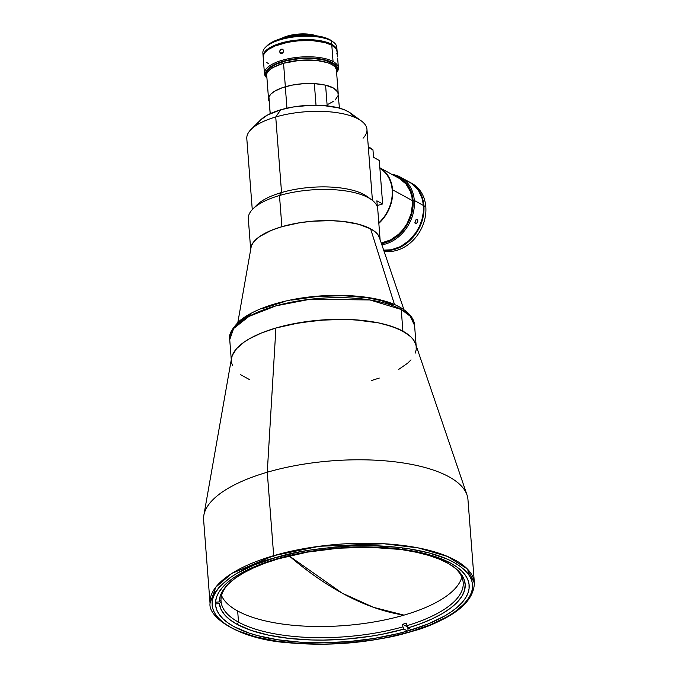 <?xml version="1.0" encoding="UTF-8"?>
<svg xmlns="http://www.w3.org/2000/svg" width="678" height="678" viewBox="0 0 678 678"><rect width="100%" height="100%" fill="white"/><g stroke="black" fill="none" stroke-linecap="round" stroke-linejoin="round"><path stroke-width="1.02" d="M342.212 593.174L373.544 607.344L404.029 615.124A557.375 255.64 -106.3 0 1 342.212 593.174A557.375 255.64 -106.3 0 1 289.192 555.926L342.212 593.174M408.08 630.871A127.184 47.045 -4.4 0 1 215.536 604.649A127.184 47.045 -4.4 0 1 276.607 558.909L287.557 555.985L310.931 551.273L335.508 548.248L360.357 547.002L372.578 547.078L384.511 547.604L407.037 550.028L427.081 554.163L435.929 556.833L450.836 563.249L456.76 566.927L461.582 570.876L465.252 575.054L467.735 579.427L469.015 583.944L469.074 588.572L467.913 593.25L465.549 597.954L461.989 602.623L457.277 607.225L451.463 611.7L444.599 616.022L427.988 624.006L408.08 630.871L397.13 633.794L373.756 638.506L349.178 641.532L324.33 642.778L312.109 642.702L300.176 642.176L277.649 639.752L257.598 635.617L248.758 632.947L233.842 626.531L227.927 622.853L223.104 618.904L219.435 614.726L216.952 610.353L215.672 605.835L215.604 601.208L216.765 596.53L219.138 591.826L222.698 587.156L227.401 582.555L233.224 578.08L240.088 573.758L256.699 565.774L276.607 558.909A127.184 47.045 -4.4 0 1 469.151 585.131A127.184 47.045 -4.4 0 1 408.08 630.871L407.842 627.743L408.08 630.871M274.785 557.918C293.26 551.773 320.067 547.731 355.196 545.798C389.511 544.493 431.352 549.689 453.845 562.367C502.33 590.182 445.234 623.836 409.902 631.862A1.856 0.848 73.7 0 0 410.3 631.921A1.856 0.848 -106.3 0 1 409.902 631.862C391.426 638.006 364.62 642.049 329.491 643.981C295.176 645.287 253.335 640.091 230.842 627.413C182.357 599.598 239.453 565.944 274.785 557.918A1.856 0.848 -106.3 0 1 273.692 555.672A1.856 0.848 73.7 0 0 274.785 557.918L254.326 564.969L237.258 573.173L230.198 577.614L219.384 586.936L215.723 591.741L213.29 596.572L212.095 601.386L212.163 606.14L213.477 610.785L216.028 615.277L219.799 619.573L224.757 623.624L230.842 627.413L238.003 630.879L255.25 636.744L275.853 640.998L299.015 643.481L323.83 644.1L336.568 643.702L349.365 642.829L374.629 639.71L386.85 637.498L409.902 631.862L430.361 624.811L447.429 616.607L454.489 612.166L465.303 602.844L468.956 598.038L471.396 593.208L472.583 588.394L472.524 583.639L471.21 578.995L468.651 574.503L464.879 570.206L459.93 566.155L453.845 562.367L446.683 558.901L429.428 553.036L408.834 548.782L397.52 547.307L373.417 545.748L348.119 546.078L335.322 546.951L310.058 550.07L297.837 552.282L274.785 557.918M397.808 306.981A3.712 2.992 118.7 0 1 399.867 307.176A3.712 2.992 118.7 0 1 401.24 309.499L402.901 331.169L392.037 326.499L378.544 322.889L354.56 319.77L327.923 319.618L300.93 322.448L275.912 328.008L261.403 333.017L249.292 338.831L244.292 341.975L236.622 348.594L232.3 355.425L231.452 358.84L232.3 355.425L236.622 348.594L244.292 341.975L249.292 338.831L261.403 333.017L275.912 328.008A92.7 34.29 175.6 0 0 231.562 358.077L203.858 515.229A132.557 49.036 -4.4 0 1 267.268 472.227A132.557 49.036 175.6 0 1 467.956 499.559L474.38 583.004L467.15 568.791L447.582 556.485L418.182 547.892L383.909 543.756L319.355 546.273L273.692 555.672A132.557 49.036 -4.4 0 1 474.38 583.004C473.736 602.937 452.37 619.243 410.292 631.921C370.934 642.888 330.364 646.498 288.574 642.778C240.097 639.54 207.917 617.692 210.044 603.344A132.557 49.036 -4.4 0 1 273.692 555.672L267.268 472.227L273.692 555.672L231.791 573.452L215.807 587.14L210.044 603.344L203.62 519.89A132.557 49.036 175.6 0 1 267.268 472.227A132.557 49.036 -4.4 0 1 467.006 494.974L415.589 343.924A92.7 34.29 175.6 0 0 275.912 328.008L267.268 472.227L275.912 328.008L292.26 324.016L318.846 320.236L345.865 319.38L362.959 320.491L378.544 322.889L385.587 324.55L397.825 328.711L407.224 333.847L410.732 336.729L413.411 339.771L415.597 343.958L413.411 339.771L410.732 336.729L402.901 331.169A92.7 34.29 -4.4 0 1 416.25 347.119M249.826 379.756L240.427 374.612L249.826 379.756M232.427 365.501L231.495 362.213L232.427 365.501M416.156 346.255L416.199 349.628L415.351 353.043L416.199 349.628L416.156 346.255M411.029 359.874L407.597 363.222L398.359 369.637L407.597 363.222L411.029 359.874M379.265 378.07L371.739 380.451L379.265 378.07M238.52 622.15A121.438 44.918 -4.4 0 1 221.087 601.784L220.96 600.106L221.087 601.784A121.438 44.918 175.6 0 0 238.52 622.15A121.438 44.918 175.6 0 0 402.893 626.862L403.986 629.099A123.286 45.604 -4.4 0 1 237.071 624.328L238.52 622.15L237.071 624.328L229.884 619.692L224.494 614.649L220.969 609.268L219.367 603.632L215.494 603.92L219.367 603.632L221.087 601.784L219.367 603.632A123.286 45.604 -4.4 0 0 237.071 624.328L251.335 630.481L269.005 635.244L289.421 638.447L311.821 639.973L323.499 640.091L347.28 639.007L370.874 636.218L382.324 634.218L403.986 629.099L407.342 630.938L403.986 629.099L402.893 626.862A121.438 44.918 -4.4 0 1 238.52 622.15L237.664 610.988L238.52 622.15M221.553 595.598A121.438 44.918 175.6 0 0 237.664 610.988A121.438 44.918 175.6 0 0 368.179 622.896A121.438 44.918 175.6 0 0 461.82 577.114M220.986 600.072A121.438 44.918 -4.4 0 1 228.91 583.436A121.438 44.918 175.6 0 0 220.986 600.072L219.274 601.92A123.286 45.604 -4.4 0 1 228.096 584.224A123.286 45.604 -4.4 0 1 399.435 549.383L369.866 547.265L338.491 548.205L307.363 552.129L278.522 558.782L265.564 563.003L253.869 567.723L243.639 572.876L235.029 578.376L228.198 584.122L223.24 590.03L220.248 595.996L219.274 601.92L215.519 602.2L219.274 601.92L220.986 600.072M403.486 549.943A123.286 45.604 -4.4 0 1 453.616 566.876A123.286 45.604 -4.4 0 1 407.944 627.947L406.851 625.709A121.438 44.918 175.6 0 0 452.692 566.215A121.438 44.918 -4.4 0 1 463.193 582.622A121.438 44.918 -4.4 0 1 406.851 625.709L406.647 623.133A121.438 44.918 -4.4 0 1 402.698 624.285L402.893 626.862L402.698 624.285A121.438 44.918 175.6 0 0 406.647 623.133L406.851 625.709L407.944 627.947L411.292 629.786L407.944 627.947L420.724 623.65L432.217 618.853L442.217 613.649L450.573 608.107L457.142 602.327L461.82 596.411L464.515 590.445L465.193 584.529L463.845 578.766L460.489 573.249L455.184 568.071L448.014 563.308L439.098 559.053L428.589 555.367L416.648 552.316L403.486 549.943L403.978 549.57L403.486 549.943L402.461 548.883L403.486 549.943M407.012 626.641L402.698 624.285L407.012 626.641M403.927 309.668L379.485 237.842A64.715 23.942 175.6 0 0 370.629 228.944L394.511 304.583L370.629 228.944A64.715 23.942 175.6 0 0 300.125 222.74A64.715 23.942 175.6 0 0 251.013 247.724L237.512 324.338M316.016 105.209L314.346 83.597A35.044 12.958 175.6 0 0 285.311 86.759L286.955 108.2L285.311 86.759A35.044 12.958 175.6 0 0 268.929 96.844L270.141 113.709L268.929 96.844L270.225 113.667L268.929 96.844L270.946 94.013L274.471 91.31L282.192 87.75L292.125 85.123L303.227 83.682L314.346 83.597L316.016 105.209M361.306 120.921L350.467 113.04A49.13 18.17 175.6 0 0 280.692 109.811L275.734 116.972A60.257 22.289 -4.4 0 1 361.306 120.921A60.257 22.289 -4.4 0 1 363.061 138.227M255.174 206.917A60.257 22.289 -4.4 0 1 281.548 192.535L275.734 116.972A60.257 22.289 175.6 0 0 246.8 138.634L252.267 209.612M380.121 240.063L377.722 208.892A64.893 24.001 175.6 0 0 279.48 195.518L281.879 226.689L271.725 230.189L259.75 236.461L254.377 241.097L252.563 243.478L251.352 245.877L250.699 249.521A64.893 24.001 -4.4 0 1 281.879 226.689L279.48 195.518L281.548 192.535A60.257 22.289 175.6 0 0 256.903 204.968L252.945 208.909A64.893 24.001 -4.4 0 1 279.48 195.518A64.893 24.001 175.6 0 0 248.326 218.85L250.724 250.021M327.177 105.861L325.584 85.148L314.346 83.597L325.584 85.148L327.177 105.861M338.356 93.979A35.044 12.958 175.6 0 0 325.584 85.148L333.644 88.14L337.881 92.208L339.449 108.149M281.879 226.689L299.396 222.791L311.939 221.24L330.847 220.647L342.814 221.418L358.662 224.265L370.781 228.901L373.798 230.774L378.129 234.919L380.07 239.563A64.893 24.001 -4.4 0 0 281.879 226.689M279.48 195.518A64.893 24.001 -4.4 0 1 371.637 199.773L367.12 196.493A60.257 22.289 175.6 0 0 281.548 192.535L279.48 195.518M372.417 200.366L366.959 129.388A60.257 22.289 175.6 0 0 275.734 116.972L281.548 192.535A60.257 22.289 -4.4 0 1 369.137 198.154M260.598 119.955L251.089 129.405A60.257 22.289 -4.4 0 1 275.734 116.972L280.692 109.811A49.13 18.17 175.6 0 0 260.598 119.955L267.547 115.014L280.692 109.811L292.803 107.048L310.295 105.276L323.177 105.497L338.28 107.836L344.373 109.794L349.238 112.209L353.874 116.497M259.343 121.337L258.208 122.998M338.28 95.276L335.203 99.963M333.245 101.463L328.084 104.234M336.585 72.86L336.89 70.266L334.822 66.63L331.83 64.503L327.677 62.723L316.567 60.427L299.718 60.325L283.319 63.3L273.149 67.436L269.624 69.885L267.318 72.461L266.335 75.08L266.937 78.106A35.409 13.102 -4.4 0 1 266.318 76.029A35.409 13.102 -4.4 0 1 291.633 61.384A35.409 13.102 -4.4 0 1 331.83 64.503L331.695 62.791L331.83 64.503A35.409 13.102 -4.4 0 1 336.932 70.597A35.409 13.102 -4.4 0 1 336.627 72.741M337.102 51.231L336 48.638L331.796 45.197L333.059 61.512A37.078 13.713 -4.4 0 1 338.398 67.893A37.078 13.713 -4.4 0 1 336.695 72.538A37.078 13.713 175.6 0 0 333.059 61.512L332.33 62.605L322.83 59.376L310.083 58.011L296.032 58.706L285.913 60.537L274.658 64.427L268.819 68.097L266.471 70.724L265.462 73.394L266.573 77.267A36.154 13.374 -4.4 0 1 287.497 60.172A36.154 13.374 -4.4 0 1 332.33 62.605L333.059 61.512L331.796 45.197A37.078 13.713 175.6 0 0 289.709 41.926A37.078 13.713 175.6 0 0 263.2 57.266L264.454 73.588A37.078 13.713 -4.4 0 1 290.972 58.24A37.078 13.713 -4.4 0 1 333.059 61.512A37.078 13.713 175.6 0 0 285.218 59.452A37.078 13.713 175.6 0 0 266.844 77.911A37.078 13.713 -4.4 0 1 264.454 73.588M283.514 50.358L283.336 52.045L282.489 53.087L280.972 53.528L280.048 53.011L279.709 51.053L280.667 49.562L282.54 49.223L283.514 50.358M337.881 61.215L337.61 58.588M279.633 51.918L282.15 53.299L279.633 51.918L279.709 51.053L281.404 49.172L283.362 49.986L283.489 51.63L282.489 53.087L280.972 53.528L279.633 51.918M280.972 53.528L280.311 53.257M336.78 53.952L337.119 52.579M337.542 56.833L337.136 51.579A37.078 13.713 175.6 0 0 331.796 45.197L324.872 42.553L312.465 40.638L298.176 40.824L287.54 42.341L275.2 45.935L268.352 49.519L265.284 52.172L263.556 54.901L263.606 58.935M266.81 62.579L268.539 63.647M336.864 71.851A36.154 13.374 -4.4 0 0 332.33 62.605L335.381 64.774L337.136 67.207L337.517 69.8L336.508 72.47M336.796 68.893L335.712 66.08L333.347 63.817L325.084 60.257L313.228 58.435L299.591 58.613L286.235 60.766L275.209 64.571L268.174 69.444L266.53 72.054L266.217 74.648M282.175 49.121L282.87 49.401M337.864 61.003L337.593 58.155M283.201 37.976A23.544 8.712 -4.4 0 1 314.423 35.578A23.544 8.712 175.6 0 0 283.201 37.976M281.056 38.646L287.548 36.002L300.244 33.959L308.795 34.171L316.372 35.807A22.62 8.365 175.6 0 0 281.302 38.51M263.132 56.41A37.078 13.713 -4.4 0 0 263.183 56.842L264.183 52.672L268.285 48.663L275.132 45.079L284.133 42.222L298.108 39.968L312.397 39.782L321.991 41.027L331.737 44.341L331.466 40.909A37.078 13.713 175.6 0 0 289.379 37.637A37.078 13.713 175.6 0 0 262.869 52.977L263.132 56.41A37.078 13.713 -4.4 0 1 289.65 41.07A37.078 13.713 -4.4 0 1 331.737 44.341L335.932 47.782L337.051 51.723M266.564 46.274L271.386 42.561L278.641 39.358L287.709 36.934L297.811 35.493L308.083 35.171L317.626 35.985L325.626 37.875L331.466 40.909L329.754 39.646A35.222 13.035 175.6 0 0 296.837 35.587A35.222 13.035 175.6 0 0 267.09 45.723L265.505 47.299A37.078 13.713 -4.4 0 1 296.811 36.629A37.078 13.713 -4.4 0 1 331.466 40.909A37.078 13.713 -4.4 0 1 333.33 42.078A37.078 13.713 -4.4 0 1 336.644 49.028M263.293 54.672A37.078 13.713 -4.4 0 1 265.505 47.299M329.754 39.646L331.534 40.765A35.222 13.035 175.6 0 0 329.754 39.646M337.076 50.723L336.805 47.291A37.078 13.713 175.6 0 0 331.466 40.909L331.737 44.341A37.078 13.713 -4.4 0 1 337.076 50.723A37.078 13.713 -4.4 0 1 337.085 51.155M369.535 147.363L372.968 149.88L373.536 157.33L379.29 160.474L373.536 157.33L372.968 149.88L368.34 147.346L372.968 149.88L369.535 147.363M376.883 200.815L377.358 206.959L376.883 200.815L382.638 203.959L376.883 200.815M377.248 205.536L382.638 203.959L379.29 160.474L382.638 203.959L377.248 205.536M285.353 86.742L283.557 63.427L285.353 86.742M269.191 101.395A34.951 12.924 -4.4 0 1 268.573 99.352A34.951 12.924 -4.4 0 1 268.946 97.039L268.615 99.674L269.191 101.395M314.812 83.665A34.951 12.924 -4.4 0 1 325.118 85.089L314.812 83.665M231.401 361.349A92.7 34.29 -4.4 0 1 297.684 322.991A92.7 34.29 -4.4 0 1 402.901 331.169L401.24 309.499L410.139 316.151L414.58 325.448A92.7 34.29 175.6 0 0 401.24 309.499A92.7 34.29 175.6 0 0 296.015 301.32A92.7 34.29 175.6 0 0 229.732 339.67L233.605 328.542L248.936 316.423L276.014 305.829L309.905 299.295L369.9 299.947L401.24 309.499A3.712 2.992 -61.3 0 0 399.867 307.176C411.732 313.914 414.512 321.118 414.58 325.448L416.123 345.5M392.935 304.625L381.189 300.634L367.162 297.735L343.051 295.667L317.109 296.489L291.591 300.117M283.557 301.905L261.971 308.753M250.343 314.338L241.47 320.491L238.173 323.711M379.578 167.644L386.079 173.034L389.308 177.89L391.503 183.543L392.57 189.772A35.409 28.612 118.7 0 1 378.833 223.359L385.511 215.553L390.197 206.282L392.486 196.349L392.57 189.772L412.41 200.629L392.57 189.772A35.409 28.612 118.7 0 0 379.849 167.797L399.206 178.382M417.165 219.452L417.792 220.553L417.58 222.274L415.733 223.833L414.902 222.664L415.589 220.189L417.165 219.452L417.801 221.392L416.597 223.587L415.089 223.333L415.182 220.96L416.097 219.63L417.165 219.452L416.656 219.367M407.156 181.001L412.283 183.874L418.436 190.357L422.292 198.934L423.411 205.459A37.078 29.959 -61.3 0 1 383.672 250.14L391.316 249.775L400.545 246.572L409.029 240.631L416.021 232.452L419.555 226.096L422.021 219.308L423.326 212.341L423.411 205.459L414.309 200.476A37.078 29.959 118.7 0 1 381.867 244.851A37.078 29.959 -61.3 0 0 414.309 200.476L413.038 200.451L410.961 191.111L406.41 183.357L399.774 177.848L394.037 175.551A36.154 29.213 118.7 0 1 413.038 200.451L414.309 200.476L423.411 205.459A37.078 29.959 -61.3 0 0 409.588 182.162L400.478 177.178A37.078 29.959 118.7 0 1 414.309 200.476A37.078 29.959 -61.3 0 0 391.884 174.373A37.078 29.959 118.7 0 1 400.478 177.178M413.038 200.451L412.953 207.154L411.682 213.951L409.275 220.57L403.757 229.622L399.011 234.741L393.621 238.876L387.791 241.885L381.477 243.699A36.154 29.213 118.7 0 0 413.038 200.451M381.248 243.038L390.57 239.893L398.664 234.215L403.317 229.206L407.156 223.443L411.071 213.858L412.512 203.892L412.012 197.459L410.376 191.493L405.919 183.891L399.41 178.5M416.012 223.833L415.478 223.748M411.012 182.967A37.078 29.959 118.7 0 1 425.809 206.773L423.894 205.722L425.809 206.773A37.078 29.959 -61.3 0 0 411.978 183.467L410.063 182.424A37.078 29.959 118.7 0 1 423.894 205.722L423.301 216.096L421.402 223.003L418.394 229.605L412.038 238.385L403.978 245.139L397.994 248.224L391.791 250.038L383.74 250.36A37.078 29.959 118.7 0 0 423.894 205.722L421.767 196.154L418.911 190.62L415.038 186.026L409.826 182.289A37.078 29.959 118.7 0 1 410.063 182.424M425.809 206.773A37.078 29.959 118.7 0 1 384.019 251.182A37.078 29.959 -61.3 0 0 425.809 206.773M378.799 222.859A34.951 28.239 -61.3 0 0 379.892 168.356M214.68 593.53L214.341 589.148M468.295 574.02L467.956 569.63M266.318 76.021L266.183 74.3M338.398 67.893L337.873 61.096M333.33 42.078L331.525 40.765M266.776 75.995L268.573 99.352M336.466 70.631L338.195 93.047M231.274 359.721L229.732 339.67C228.367 334.94 231.757 328.584 239.91 320.618C249.809 312.6 264.344 306.261 283.523 301.591C323.855 291.557 376.527 293.811 399.851 307.168"/></g></svg>
